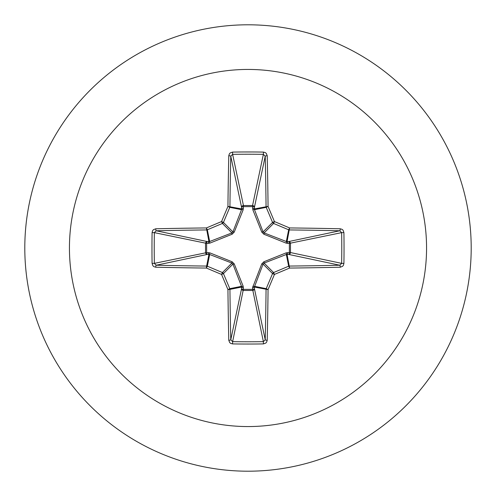 <?xml version="1.0" encoding="UTF-8"?>
<svg xmlns="http://www.w3.org/2000/svg" width="496" height="496" viewBox="0 0 496 496"><rect width="100%" height="100%" fill="white"/><g stroke="black" fill="none" stroke-linecap="round" stroke-linejoin="round"><path stroke-width="0.74" d="M340.256 267.214A356.953 31.112 180 0 1 289.602 268.057A357.101 31.124 157.5 0 1 274.437 274.437A357.101 31.124 112.5 0 1 268.057 289.602A356.953 31.112 90 0 1 267.214 340.256L266.637 342.135L265.8 343.065L263.444 343.908A354.535 135.675 180 0 1 248 344.032A354.535 135.675 180 0 1 232.556 343.908L232.636 341.645A352.65 134.955 0 0 0 248 341.775A352.65 134.955 0 0 0 263.364 341.645L265.224 339.766A355.062 30.944 -90 0 0 266.061 289.379A1.897 1.885 -78.8 0 1 266.209 288.66A355.21 30.957 -67.5 0 0 272.552 273.575A1.897 1.885 -45 0 1 273.575 272.552A355.21 30.957 -22.5 0 0 288.66 266.209A1.897 1.885 -11.2 0 1 289.379 266.061A355.062 30.944 0 0 0 339.766 265.224L341.645 263.364A352.65 134.955 -90 0 0 341.645 232.636L339.766 230.776A355.062 30.944 180 0 0 289.379 229.939A1.897 1.885 -168.8 0 1 288.66 229.791A355.21 30.957 -157.5 0 0 273.575 223.448A1.897 1.885 -135 0 1 272.552 222.425A355.21 30.957 -112.5 0 0 266.209 207.34A1.897 1.885 -101.2 0 1 266.061 206.621A355.062 30.944 -90 0 0 265.224 156.234L263.364 154.355L263.444 152.092L265.335 152.619L266.315 153.431L267.214 155.744A1.897 0.49 178.7 0 0 265.224 156.234L254.442 207.272L254.491 209.672L263.085 231.892L264.108 232.915L286.328 241.509L288.728 241.558A1.897 1.742 -101.9 0 1 290.476 243.443L290.476 252.557L341.645 263.364L343.908 263.444L343.381 265.335L342.569 266.315L340.256 267.214A1.897 0.49 -91.3 0 0 339.766 265.224L288.728 254.442L286.328 254.491L264.108 263.085L263.085 264.108L254.392 287.06A1.897 0.645 -1.8 0 1 252.576 287.705L261.77 263.878L263.878 261.77L286.248 252.824L289.373 252.625A1.897 0.645 -88.2 0 1 288.728 254.442A1.897 1.742 -78.1 0 0 290.476 252.557L289.373 252.625L289.373 243.375L286.248 243.176L263.878 234.23L261.77 232.122L252.824 209.752L252.625 206.627A1.897 0.645 -178.2 0 1 254.442 207.272A1.897 1.742 -168.1 0 0 252.557 205.524L263.364 154.355A352.65 134.955 180 0 0 232.636 154.355L230.776 156.234A1.897 0.49 -178.7 0 0 228.786 155.744L229.363 153.865L230.2 152.935L232.556 152.092A354.535 135.675 0 0 1 248 151.968A354.535 135.675 0 0 1 263.444 152.092M252.824 286.248A1.897 0.577 -159.1 0 0 254.491 286.328L266.209 288.66L268.057 289.602L254.392 287.06L254.442 288.728A1.897 1.742 -11.9 0 1 252.557 290.476L243.443 290.476A1.897 1.742 11.9 0 1 241.558 288.728L241.509 286.328L232.915 264.108L231.892 263.085L209.672 254.491L207.272 254.442A1.897 1.742 78.1 0 1 205.524 252.557L205.524 243.443A1.897 1.742 101.9 0 1 207.272 241.558L209.672 241.509L231.892 232.915L232.915 231.892L241.509 209.672A1.897 0.577 -159.1 0 1 243.176 209.752L243.443 205.524L252.557 205.524L252.625 206.627L243.375 206.627A1.897 0.645 -1.8 0 0 241.558 207.272L230.776 156.234A355.062 30.944 90 0 0 229.939 206.621A1.897 1.885 101.2 0 1 229.791 207.34A355.21 30.957 112.5 0 0 223.448 222.425A1.897 1.885 135 0 1 222.425 223.448A355.21 30.957 157.5 0 0 207.34 229.791A1.897 1.885 168.8 0 1 206.621 229.939A355.062 30.944 180 0 0 156.234 230.776L154.355 232.636L152.092 232.556L152.619 230.665L153.431 229.685L155.744 228.786A356.953 31.112 0 0 1 206.398 227.943A357.101 31.124 -22.5 0 1 221.563 221.563A357.101 31.124 -67.5 0 1 227.943 206.398A356.953 31.112 -90 0 1 228.786 155.744M243.176 209.752L234.23 232.122L232.122 234.23L209.752 243.176L206.627 243.375L206.627 252.625L209.752 252.824L232.122 261.77L234.23 263.878L243.176 286.248L243.375 289.373L252.625 289.373L252.576 287.705M248 69.44A178.56 178.56 0 0 1 426.56 248A178.56 178.56 0 0 1 248 426.56A178.56 178.56 0 0 1 69.44 248A178.56 178.56 0 0 1 248 69.44M248 24.8A223.2 223.2 0 0 1 471.2 248A223.2 223.2 0 0 1 248 471.2A223.2 223.2 0 0 1 24.8 248A223.2 223.2 0 0 1 248 24.8A223.2 223.2 0 0 0 24.8 248A223.2 223.2 0 0 0 248 471.2M232.556 343.908L230.665 343.381L229.685 342.569L228.786 340.256A356.953 31.112 -90 0 1 227.943 289.602A357.101 31.124 -112.5 0 1 221.563 274.437A357.101 31.124 -157.5 0 1 206.398 268.057A356.953 31.112 180 0 1 155.744 267.214L153.865 266.637L152.935 265.8L152.092 263.444A354.535 135.675 -90 0 1 151.968 248A354.535 135.675 -90 0 1 152.092 232.556M340.256 228.786L342.135 229.363L343.065 230.2L343.908 232.556L341.645 232.636L289.373 243.375A1.897 0.645 88.2 0 0 288.728 241.558L339.766 230.776A1.897 0.49 91.3 0 0 340.256 228.786A356.953 31.112 0 0 0 289.602 227.943L288.66 229.791L286.328 241.509A1.897 0.577 110.9 0 1 286.248 243.176M155.744 228.786A1.897 0.49 -91.3 0 0 156.234 230.776L207.272 241.558A1.897 0.645 -88.2 0 0 206.627 243.375L154.355 232.636A352.65 134.955 90 0 0 154.225 248A352.65 134.955 90 0 0 154.355 263.364L156.234 265.224A1.897 0.49 91.3 0 0 155.744 267.214M152.092 263.444L154.355 263.364L206.627 252.625A1.897 0.645 88.2 0 0 207.272 254.442L156.234 265.224A355.062 30.944 0 0 0 206.621 266.061A1.897 1.885 11.2 0 1 207.34 266.209L206.398 268.057L206.621 266.061L208.94 254.392A1.897 0.645 88.2 0 1 208.295 252.576M209.752 252.824A1.897 0.577 110.9 0 0 209.672 254.491L207.34 266.209A355.21 30.957 22.5 0 0 222.425 272.552A1.897 1.885 45 0 1 223.448 273.575L221.563 274.437L222.425 272.552L231.892 263.085A1.897 0.316 111.7 0 1 232.122 261.77M234.23 263.878A1.897 0.316 158.3 0 1 232.915 264.108L223.448 273.575A355.21 30.957 67.5 0 0 229.791 288.66A1.897 1.885 78.8 0 1 229.939 289.379L227.943 289.602L229.791 288.66L241.509 286.328A1.897 0.577 159.1 0 0 243.176 286.248M243.424 287.705A1.897 0.645 -178.2 0 1 241.608 287.06L229.939 289.379A355.062 30.944 90 0 0 230.776 339.766L232.636 341.645L243.375 289.373A1.897 0.645 -178.2 0 1 241.558 288.728L230.776 339.766A1.897 0.49 178.7 0 1 228.786 340.256M243.424 208.295A1.897 0.645 -1.8 0 0 241.608 208.94L227.943 206.398L229.791 207.34L241.509 209.672L241.558 207.272A1.897 1.742 168.1 0 1 243.443 205.524L232.636 154.355L232.556 152.092M261.77 263.878A1.897 0.316 -158.3 0 0 263.085 264.108L272.552 273.575L274.437 274.437L273.575 272.552L264.108 263.085A1.897 0.316 -111.7 0 0 263.878 261.77M267.214 340.256A1.897 0.49 -178.7 0 1 265.224 339.766L254.442 288.728A1.897 0.645 -1.8 0 1 252.625 289.373L263.364 341.645L263.444 343.908M286.248 252.824A1.897 0.577 -110.9 0 1 286.328 254.491L288.66 266.209L289.602 268.057L287.06 254.392A1.897 0.645 -88.2 0 0 287.705 252.576M287.705 243.424A1.897 0.645 88.2 0 0 287.06 241.608L289.602 227.943A357.101 31.124 22.5 0 0 274.437 221.563L272.552 222.425L263.085 231.892A1.897 0.316 158.3 0 0 261.77 232.122M263.878 234.23A1.897 0.316 111.7 0 0 264.108 232.915L273.575 223.448L274.437 221.563A357.101 31.124 67.5 0 0 268.057 206.398L254.392 208.94A1.897 0.645 -178.2 0 0 252.576 208.295M252.824 209.752A1.897 0.577 159.1 0 1 254.491 209.672L266.209 207.34L268.057 206.398A356.953 31.112 90 0 0 267.214 155.744M209.752 243.176A1.897 0.577 -110.9 0 1 209.672 241.509L207.34 229.791L206.398 227.943L208.94 241.608A1.897 0.645 -88.2 0 0 208.295 243.424M234.23 232.122A1.897 0.316 -158.3 0 0 232.915 231.892L223.448 222.425L221.563 221.563L222.425 223.448L231.892 232.915A1.897 0.316 -111.7 0 0 232.122 234.23M343.908 232.556A354.535 135.675 90 0 1 343.908 263.444"/></g></svg>
